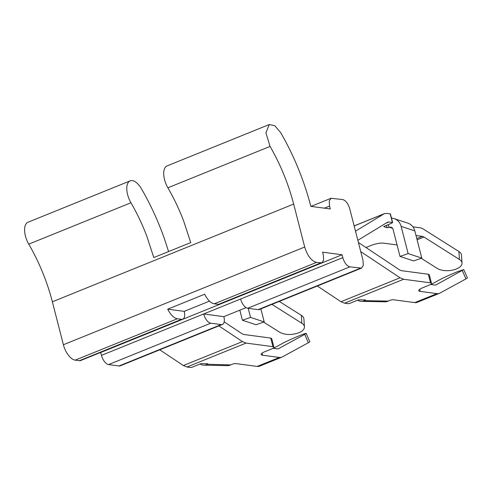 <?xml version="1.0" encoding="UTF-8"?>
<svg xmlns="http://www.w3.org/2000/svg" width="492" height="492" viewBox="0 0 492 492"><rect width="100%" height="100%" fill="white"/><g stroke="black" fill="none" stroke-linecap="round" stroke-linejoin="round"><path stroke-width="0.74" d="M357.844 240.317L387.419 222.298L388.951 222.003L392.622 222.581M391.491 218.122A12.159 11.113 108.2 0 1 394.123 218.62L407.8 223.128A12.159 11.113 108.2 0 1 414.817 230.896L421.804 258.097L413.686 260.926L400.008 256.424L393.028 229.223A3.038 2.78 108.2 0 0 389.584 227.304L387.124 227.765L383.778 226.603M383.834 226.474L391.976 223.067L392.395 222.458L390.193 213.872L386.743 213.411L384.313 213.688L354.142 225.902M397.062 244.942L383.317 243.109C379.922 242.894 375.839 243.675 371.06 245.453L365.962 247.519M416.011 235.539L422.253 236.369A9.12 4.428 -112 0 1 423.926 237.027L459.448 259.462A13.678 6.697 -3.8 0 1 462.019 263.036A13.678 6.697 -3.8 0 1 456.348 268.989A13.678 6.697 -3.8 0 1 437.29 268.441L421.232 258.294M355.495 231.178L384.313 213.688M317.352 286.006L340.962 301.713L344.56 303.195L348.004 303.65A1.519 0.357 165.6 0 0 350.046 303.263L357.592 300.206A1.519 0.357 165.6 0 1 359.474 299.806L365.064 299.917A1.519 0.357 165.6 0 1 365.464 300.046A1.519 0.357 165.6 0 1 365.002 300.446L364.59 300.643A12.159 9.059 91.1 0 1 361.411 301.344A12.159 9.059 91.1 0 1 357.672 300.175M364.59 300.643L388.249 301.104L389.031 300.729A3.038 0.707 165.6 0 1 393.52 299.776L414.793 302.605L436.957 293.632L420.18 291.399A9.12 2.122 165.6 0 1 418.735 290.674A9.12 2.122 165.6 0 1 422.702 287.758L428.858 285.268A6.076 1.414 165.6 0 0 431.496 283.324A6.076 1.414 165.6 0 0 430.531 282.838L403.655 279.259L400.058 277.783L360.747 251.627M358.404 242.488L399.652 269.936L401.447 270.674L428.329 274.247L430.531 282.838M431.496 283.324L429.288 274.733L428.329 274.247M430.488 284.474L434.75 285.04A9.12 4.428 68 0 0 435.967 284.905A9.12 4.428 68 0 0 436.189 284.8L463.753 269.573L467.4 277.918A13.678 0.664 156.4 0 1 465.949 278.909L462.302 270.563M207.28 363.729L207.415 364.264A1.519 0.357 165.6 0 0 207.876 363.865A1.519 0.357 165.6 0 0 207.476 363.736L201.886 363.625A1.519 0.357 165.6 0 0 200.004 364.025L192.458 367.081A1.519 0.357 165.6 0 1 190.416 367.469L186.972 367.014L246.068 343.084L242.47 341.602L218.86 325.895M159.765 349.824L183.375 365.531L186.972 367.014M207.415 364.264L230.662 364.923L231.449 364.547A3.038 0.707 165.6 0 1 235.932 363.594L257.211 366.423L279.37 357.45L262.599 355.218A9.12 2.122 165.6 0 1 261.154 354.492A9.12 2.122 165.6 0 1 265.114 351.577L271.27 349.086A6.076 1.414 165.6 0 0 273.909 347.143A6.076 1.414 165.6 0 0 272.949 346.657L246.068 343.084M273.909 347.143L271.707 338.551L270.741 338.072L243.86 334.492L242.064 333.754L224.174 321.848M388.249 301.104A12.159 9.059 91.1 0 1 385.07 301.805L361.411 301.344M430.967 284.536L440.143 279.536A13.678 0.664 156.4 0 1 457.086 271.855L463.753 269.573M414.793 302.605A18.235 8.862 68 0 0 417.228 302.328L439.393 293.355A18.235 8.862 68 0 0 439.836 293.146L465.949 278.909M436.957 293.632A18.235 8.862 68 0 0 439.393 293.355M272.9 348.293L277.168 348.859A9.12 4.428 68 0 0 278.38 348.723A9.12 4.428 68 0 0 278.607 348.619L304.714 334.382A13.678 0.664 156.4 0 0 306.165 333.392L309.812 341.737A13.678 0.664 156.4 0 1 308.361 342.727L304.714 334.382M412.893 226.83L420.051 227.778A18.235 8.862 -112 0 1 423.391 229.094L458.919 251.535A13.678 6.697 -3.8 0 1 461.484 255.102L462.019 263.036M271.953 304.394L301.867 323.281A13.678 6.697 -3.8 0 1 304.431 326.854A13.678 6.697 -3.8 0 1 298.761 332.807C291.559 335.237 285.206 335.052 279.702 332.26L263.644 322.112M279.278 301.424L301.332 315.354A13.678 6.697 -3.8 0 1 303.896 318.921L304.431 326.854M279.37 357.45A18.235 8.862 68 0 0 281.805 357.174A18.235 8.862 68 0 0 282.254 356.964L308.361 342.727M260.871 308.878L264.216 321.916L250.545 317.408L248.208 308.312M273.386 348.354L282.556 343.354A13.678 0.664 156.4 0 1 299.499 335.673A13.678 0.664 156.4 0 1 306.165 333.392M264.216 321.916L256.098 324.745L242.421 320.243L250.545 317.408M394.123 218.62A12.159 11.113 108.2 0 1 401.146 226.388L414.817 230.896M421.804 258.097L408.126 253.589L401.146 226.388M400.008 256.424L408.126 253.589M207.003 364.461A12.159 9.059 91.1 0 1 203.829 365.162A12.159 9.059 91.1 0 1 200.09 363.994M230.662 364.923A12.159 9.059 91.1 0 1 227.488 365.624L203.829 365.162M242.421 320.243L239.838 310.181M257.211 366.423A18.235 8.862 68 0 0 259.647 366.146L281.805 357.174M390.193 213.872A1.519 0.357 -14.4 0 1 390.433 213.989L392.634 222.581M387.733 222.138L387.419 222.298M100.571 352.463L101.5 355.347L203.682 313.964A9.12 4.428 68 0 0 210.76 323.201L108.572 364.584L119.009 365.974L221.197 324.591A9.12 4.428 68 0 0 222.415 324.456A9.12 4.428 68 0 0 223.86 316.651L203.682 313.97L240.619 299.007A9.12 4.428 68 0 0 247.691 308.244L349.873 266.861L361.534 268.109L363.317 265.385L362.979 260.311L349.751 208.792C348.127 203.528 345.765 200.447 342.672 199.537L331.018 198.288L329.228 201.019L329.566 206.093L330.304 208.952L310.827 206.363C304.056 180.306 293.97 155.656 280.551 132.416L274.819 125.749L269.278 124.531L265.908 132.84L270.059 146.419L167.877 187.803A16.064 7.804 -112 0 1 167.095 165.909L269.278 124.531M209.506 301.129L184.205 311.375A9.12 4.428 -112 0 1 182.76 319.179L80.571 360.562A9.12 4.428 -112 0 1 79.353 360.697L75.184 360.144A15.197 7.386 -112 0 1 63.394 344.744L52.367 301.799L293.669 204.075L304.696 247.021L63.394 344.744M167.877 187.803C173.934 198.251 179.186 209.291 183.633 220.92L190.724 242.593L172.175 250.108L153.793 257.55L146.702 235.877C142.25 224.247 136.997 213.208 130.946 202.759L28.757 244.143A113.763 55.276 -112 0 1 52.367 301.799M28.757 244.143A16.064 7.804 -112 0 1 27.976 222.249L130.159 180.871A16.064 7.804 -112 0 1 141.438 188.756C150.447 204.309 158.043 220.791 164.23 238.202L168.596 251.553M222.415 324.456L120.226 365.839A9.12 4.428 -112 0 1 119.009 365.974M108.572 364.584A9.12 4.428 -112 0 1 101.5 355.347M304.696 247.021C307.402 255.778 311.338 260.908 316.485 262.421L321.879 262.833L323.662 260.108L323.324 255.034L322.586 252.168L342.063 254.764L100.762 352.487M182.76 319.179A9.12 4.428 -112 0 1 181.542 319.314L177.366 318.761C173.842 318.084 170.632 314.892 167.723 309.179L184.205 311.375M316.485 262.421L214.303 303.804C210.779 303.127 207.562 299.935 204.66 294.222L167.723 309.179M293.669 204.075C288.373 183.768 280.508 164.543 270.059 146.419M130.946 202.759A16.064 7.804 -112 0 1 130.159 180.871M342.063 254.764L342.801 257.623C344.431 262.882 346.786 265.963 349.873 266.861M321.873 262.839L219.69 304.222A9.12 4.428 -112 0 1 218.473 304.357L214.303 303.804M221.197 324.591L210.76 323.201M360.316 268.251L258.128 309.634L247.691 308.244M258.128 309.634A9.12 4.428 68 0 0 259.346 309.499L361.528 268.115M246.105 307.641L223.86 316.651M388.951 222.003L385.833 223.263M422.253 236.369L416.792 238.583M389.584 227.304L392.61 228.3M383.68 214.002L354.16 225.963M340.962 301.713L400.058 277.783M344.56 303.195L403.655 279.259M270.741 338.072L272.949 346.657M386.484 225.287L387.124 227.765M423.926 237.027L417.105 239.788M389.061 227.488L388.311 224.549M420.18 291.399L419.658 289.345M435.734 284.985L436.189 284.8M183.375 365.531L242.47 341.602M301.332 315.354L301.867 323.281M262.07 353.164L262.599 355.218M278.146 348.803L278.607 348.619M459.448 259.462L458.919 251.535M365.002 300.446L364.867 299.911M181.542 319.314L79.353 360.697M177.366 318.761L75.184 360.144M320.655 262.974L218.473 304.357M329.566 206.093L324.431 208.171M342.801 257.623L240.619 299.007M311.018 206.388L331.018 198.288"/></g></svg>
